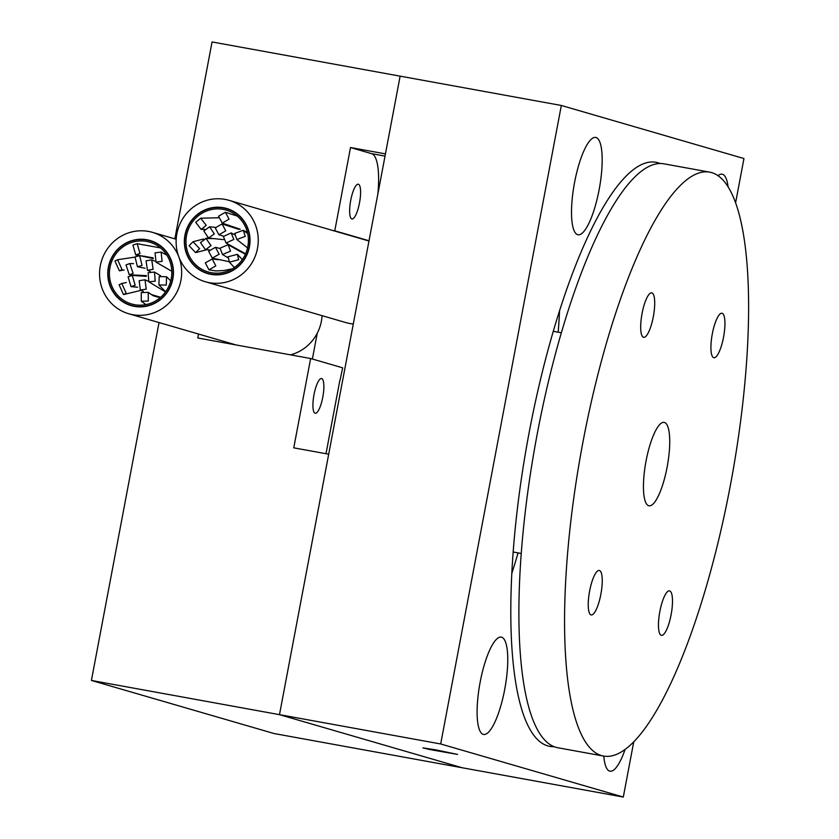 <?xml version="1.0" encoding="UTF-8"?>
<svg xmlns="http://www.w3.org/2000/svg" width="839" height="839" viewBox="0 0 839 839"><rect width="100%" height="100%" fill="white"/><g stroke="black" fill="none" stroke-linecap="round" stroke-linejoin="round"><path stroke-width="1.26" d="M435.85 749.877L422.887 747.874L429.599 749.5L457.601 754.429L435.85 749.877M599.14 189.677A49.459 12.742 100.3 0 0 595.7 137.439A49.459 12.742 100.3 0 0 574.558 182.524A49.459 12.742 100.3 0 0 577.998 234.763A49.459 12.742 100.3 0 0 599.14 189.677M504.721 689.364A49.459 12.742 100.3 0 0 501.282 637.137A49.459 12.742 100.3 0 0 480.139 682.222A49.459 12.742 100.3 0 0 483.579 734.45A49.459 12.742 100.3 0 0 504.721 689.364M728.084 186.782A49.459 12.742 100.3 0 0 722.127 174.187A49.459 12.742 100.3 0 0 718.037 175.687M660.104 163.511A296.828 76.443 100.3 0 0 655.962 162.284A296.828 76.443 100.3 0 0 529.084 432.882A296.828 76.443 100.3 0 0 549.744 746.364A296.828 76.443 100.3 0 0 554.055 746.668M558.218 332.202A296.828 76.443 100.3 0 0 559.582 310.713A296.828 76.443 100.3 0 1 558.218 332.202M735.604 202.734L743.952 158.55L561.333 105.473L400.13 76.15L279.481 714.65L462.1 767.737L274.028 733.527L91.409 680.45L159.032 322.554M561.333 105.473L440.685 743.973L91.409 680.45M633.749 741.781L623.304 797.05L462.1 767.737L279.481 714.65L328.689 454.193L293.765 447.848L310.64 358.515L342.679 367.828A282.617 72.783 -79.7 0 0 339.984 380.507L339.984 380.507M623.304 797.05L440.685 743.973M603.797 756.107A49.459 12.742 100.3 0 0 610.005 771.198A49.459 12.742 100.3 0 0 625.097 749.395M511.79 573.498A296.828 76.443 100.3 0 0 518.082 552.911A296.828 76.443 100.3 0 1 511.79 573.498M664.457 422.457A42.39 10.917 100.3 0 0 664.173 422.384A42.39 10.917 100.3 0 0 645.946 461.586A42.39 10.917 100.3 0 0 648.715 505.739A42.39 10.917 100.3 0 0 648.998 505.802A42.39 10.917 100.3 0 0 667.225 466.599A42.39 10.917 100.3 0 0 664.457 422.457M651.893 292.874A22.611 5.821 100.3 0 0 651.746 292.842A22.611 5.821 100.3 0 0 642.024 313.744A22.611 5.821 100.3 0 0 643.503 337.288A22.611 5.821 100.3 0 0 643.649 337.33A22.611 5.821 100.3 0 0 653.371 316.418A22.611 5.821 100.3 0 0 651.893 292.874M722.127 313.293A22.611 5.821 100.3 0 0 721.98 313.251A22.611 5.821 100.3 0 0 712.259 334.163A22.611 5.821 100.3 0 0 713.737 357.708A22.611 5.821 100.3 0 0 713.884 357.739A22.611 5.821 100.3 0 0 723.606 336.838A22.611 5.821 100.3 0 0 722.127 313.293M669.679 590.897A22.611 5.821 100.3 0 0 669.522 590.866A22.611 5.821 100.3 0 0 659.8 611.767A22.611 5.821 100.3 0 0 661.279 635.312A22.611 5.821 100.3 0 0 661.436 635.354A22.611 5.821 100.3 0 0 671.158 614.442A22.611 5.821 100.3 0 0 669.679 590.897M599.434 570.478A22.611 5.821 100.3 0 0 599.287 570.447A22.611 5.821 100.3 0 0 589.565 591.359A22.611 5.821 100.3 0 0 591.044 614.903A22.611 5.821 100.3 0 0 591.191 614.935A22.611 5.821 100.3 0 0 600.913 594.033A22.611 5.821 100.3 0 0 599.434 570.478M601.511 755.582A296.744 76.422 100.3 0 0 603.493 756.054A296.744 76.422 100.3 0 0 731.063 481.649A296.744 76.422 100.3 0 0 711.661 172.603A296.744 76.422 100.3 0 0 709.679 172.142A296.744 76.422 100.3 0 0 582.109 446.537A296.744 76.422 100.3 0 0 601.511 755.582M603.493 756.054L557.82 747.748A296.744 76.422 -79.7 0 1 555.838 747.276A296.744 76.422 -79.7 0 1 536.436 438.231A296.744 76.422 -79.7 0 1 664.006 163.836L709.679 172.142M351.835 218.937A17.661 4.552 100.3 0 0 351.95 218.958A17.661 4.552 100.3 0 0 359.553 202.629A17.661 4.552 100.3 0 0 358.389 184.234A17.661 4.552 100.3 0 0 358.274 184.202A17.661 4.552 100.3 0 0 350.681 200.542A17.661 4.552 100.3 0 0 351.835 218.937M315.118 413.26A17.661 4.552 100.3 0 0 315.233 413.291A17.661 4.552 100.3 0 0 322.826 396.952A17.661 4.552 100.3 0 0 321.673 378.557A17.661 4.552 100.3 0 0 321.557 378.536A17.661 4.552 100.3 0 0 313.964 394.865A17.661 4.552 100.3 0 0 315.118 413.26M198.549 334.037L197.805 337.991L310.64 358.515M377.907 193.746A56.528 14.557 100.3 0 0 371.583 153.652L350.513 147.528L385.437 153.883L400.13 76.15L212.057 41.95L174.848 238.863M350.513 147.528L334.771 230.809L369.024 240.772M332.422 230.389L334.771 230.809M326.004 453.7L339.837 380.466M312.381 359.019L317.257 333.219M119.117 284.778L121.802 283.467L126.175 293.251L123.49 294.573L119.117 284.778M128.094 276.797L132.279 275.423L135.163 285.281L130.978 286.644L128.094 276.797M141.235 292.57L148.241 292.381L148.293 301.044L141.288 301.222L141.235 292.57M139.159 280.687L145.021 279.786L146.217 289.172L140.365 290.074L139.159 280.687M159.2 276.608L166.552 276.734L166.269 285.082L158.917 284.956L159.2 276.608M148.136 272.706L154.502 272.067L155.205 281.191L148.839 281.831L148.136 272.706M155.047 252.854L161.13 252.057L162.105 261.338L156.033 262.135L155.047 252.854M146.059 260.835L151.754 259.859L153.128 269.319L147.433 270.294L146.059 260.835M132.929 245.072L137.197 243.709L139.987 253.546L135.719 254.909L132.929 245.072M135.006 256.944L139.62 255.633L142.064 265.418L137.449 266.729L135.006 256.944M114.964 261.034L117.596 259.723L122.022 269.508L119.39 270.808L114.964 261.034M126.018 264.925L129.814 263.53L133.086 273.399L129.29 274.793L126.018 264.925M119.421 247.62A33.917 32.763 -73.8 0 0 108.451 280.541A33.917 32.763 -73.8 0 0 131.146 305.627A33.917 32.763 -73.8 0 0 161.801 298.495A33.917 32.763 -73.8 0 0 172.782 265.575A33.917 32.763 -73.8 0 0 150.076 240.489A33.917 32.763 -73.8 0 0 119.421 247.62M167.097 304.851A42.39 40.943 -73.8 0 0 180.815 263.708A42.39 40.943 -73.8 0 0 152.446 232.351A42.39 40.943 -73.8 0 0 114.125 241.265A42.39 40.943 -73.8 0 0 100.407 282.407A42.39 40.943 -73.8 0 0 128.776 313.765A42.39 40.943 -73.8 0 0 167.097 304.851M322.071 315.674A42.39 40.943 106.2 0 1 307.577 345.678A42.39 40.943 106.2 0 1 290.514 354.855M120.48 248.889A32.218 31.116 -73.8 0 0 110.056 280.163A32.218 31.116 -73.8 0 0 131.618 303.991A32.218 31.116 -73.8 0 0 160.742 297.216A32.218 31.116 -73.8 0 0 171.166 265.953A32.218 31.116 -73.8 0 0 149.604 242.114A32.218 31.116 -73.8 0 0 120.48 248.889M161.623 298.275A33.633 32.49 -73.8 0 0 172.509 265.638A33.633 32.49 -73.8 0 0 150.003 240.762A33.633 32.49 -73.8 0 0 119.599 247.83A33.633 32.49 -73.8 0 0 108.713 280.478A33.633 32.49 -73.8 0 0 131.23 305.354A33.633 32.49 -73.8 0 0 161.623 298.275M229.068 219.168L222.241 223.111L218.56 216.2L225.376 212.257L229.068 219.168M225.754 230.851L218.927 234.794L215.245 227.872L222.073 223.929L225.754 230.851M206.216 225.313L201.213 229.456L195.707 222.345L200.71 218.203L206.216 225.313M214.323 233.924L208.533 238.056L203.825 230.945L209.614 226.813L214.323 233.924M199.588 248.669L195.623 252.633L189.079 245.691L193.043 241.726L199.588 248.669M211.019 245.596L205.503 249.749L200.511 242.628L206.016 238.475L211.019 245.596M215.812 265.879L208.953 269.812L205.303 262.901L212.173 258.978L215.812 265.879M219.126 254.207L212.288 258.139L208.617 251.228L215.466 247.295L219.126 254.207M238.664 259.733L229.404 262.156L228.156 256.765L237.427 254.343L238.664 259.733M230.557 251.134L222.492 254.532L220.049 248.155L228.103 244.747L230.557 251.134M245.292 236.378L236.829 239.524L234.784 233.41L243.247 230.264L245.292 236.378M233.861 239.451L226.069 243.006L223.363 236.483L231.155 232.927L233.861 239.451M248.701 249.97A33.917 32.763 -73.8 0 0 226.656 208.471A33.917 32.763 -73.8 0 0 185.671 232.109A33.917 32.763 -73.8 0 0 207.726 273.608A33.917 32.763 -73.8 0 0 248.701 249.97M177.784 229.886A42.39 40.943 -73.8 0 0 205.356 281.747A42.39 40.943 -73.8 0 0 256.587 252.193A42.39 40.943 -73.8 0 0 229.016 200.332A42.39 40.943 -73.8 0 0 177.784 229.886M353.292 323.99A42.39 40.943 106.2 0 1 345.836 322.575L205.356 281.747M247.127 249.519A32.218 31.116 -73.8 0 0 226.173 210.096A32.218 31.116 -73.8 0 0 187.244 232.56A32.218 31.116 -73.8 0 0 208.198 271.972A32.218 31.116 -73.8 0 0 247.127 249.519M185.933 232.183A33.633 32.49 -73.8 0 0 207.799 273.336A33.633 32.49 -73.8 0 0 248.438 249.886A33.633 32.49 -73.8 0 0 226.572 208.743A33.633 32.49 -73.8 0 0 185.933 232.183M371.583 153.652L385.017 156.096M513.153 552.01L521.229 553.478M553.289 331.311L561.364 332.779M123.49 294.573L140.962 290.357M121.802 283.467L126.322 282.533M132.279 275.423L146.238 276.377M130.978 286.644L137.648 287.221M148.241 292.381L153.285 295.789L160.186 297.709M141.288 301.222L145.965 304.609M145.021 279.786L147.842 281.055M140.365 290.074L143.301 291.395M150.968 294.416L160.637 297.321M166.552 276.734L170.726 280.897M158.917 284.956L165.65 291.762M154.502 272.067L160.543 275.716M148.839 281.831L165.535 291.92M161.13 252.057L166.846 255.15M156.033 262.135L171.796 271.291M151.754 259.859L154.649 261.097M147.433 270.294L150.286 271.521M137.197 243.709L160.49 247.914M135.719 254.909L153.138 257.835M139.62 255.633L153.264 258.559M137.449 266.729L145.021 268.27M117.596 259.723L134.806 257.133M143.27 256.356L144.864 256.241M119.39 270.808L124.12 269.969M129.814 263.53L133.569 263.656M129.29 274.793L146.374 275.612M152.446 232.351L176.2 239.251M128.776 313.765L236.095 344.955M150.003 240.762L154.051 241.936M131.23 305.354L135.278 306.529M222.241 223.111L240.237 229.257M243.929 230.756L247.358 232.235M225.376 212.257L237.29 216.074M218.927 234.794L223.468 236.147M222.073 223.929L238.958 229.393M245.198 231.7L247.442 232.571M201.213 229.456L204.611 229.257M244.736 231.354L245.67 231.501M200.71 218.203L218.339 217.783M208.533 238.056L223.352 239.629M209.614 226.813L215.424 227.348M245.575 231.847L247.232 232.183M195.623 252.633L206.625 249.781M193.043 241.726L203.552 239M205.639 238.475L207.841 237.951M245.942 231.921L246.54 231.879M205.503 249.749L209.215 249.844M238.328 250.609L240.09 250.683M206.016 238.475L215.434 238.706M208.953 269.812L215.738 270.955L223.541 270.557L232.319 268.847M212.173 258.978L218.308 259.712M212.288 258.139L228.995 261.653M215.466 247.295L219.965 248.491M239.881 251.438L241.632 251.564M229.404 262.156L234.375 267.526M237.427 254.343L242.314 259.608M222.492 254.532L227.967 257.741M228.103 244.747L245.387 254.259M236.829 239.524L247.557 247.851M243.247 230.264L247.662 233.557M226.069 243.006L245.565 253.85M231.155 232.927L234.574 234.731M229.016 200.332L368.971 241.013M207.799 273.336L211.848 274.51M226.572 208.743L230.631 209.918"/></g></svg>
